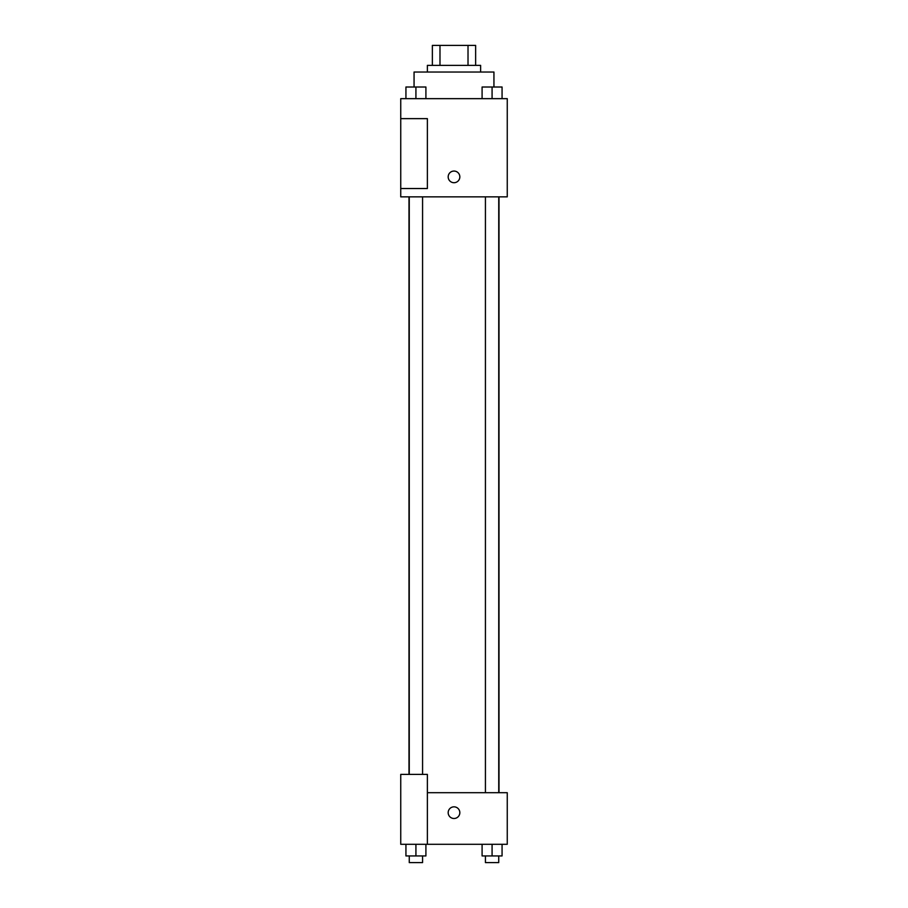 <?xml version="1.0" encoding="UTF-8"?>
<svg xmlns="http://www.w3.org/2000/svg" width="908" height="908" viewBox="0 0 908 908"><rect width="100%" height="100%" fill="white"/><g stroke="black" fill="none" stroke-linecap="round" stroke-linejoin="round"><path stroke-width="1.36" d="M439.983 65.376L439.983 45.4L432.367 45.4L432.367 65.376L432.367 45.4M439.983 45.4L475.633 45.4L475.633 65.376M468.017 65.376L468.017 45.4M427.373 72.027L427.373 65.376L480.627 65.376L480.627 72.027M493.941 86.952L493.941 72.027L414.059 72.027L414.059 86.952M400.746 98.654L507.254 98.654L507.254 196.854L400.746 196.854L400.746 188.535L427.373 188.535L427.373 118.63L400.746 118.63L400.746 98.654M448.177 176.89A5.823 5.823 0 0 1 456.917 171.839A5.823 5.823 0 0 1 456.917 181.929A5.823 5.823 0 0 1 448.177 176.89M400.746 118.63L400.746 188.535M427.373 792.695L507.254 792.695L507.254 844.292L400.746 844.292L400.746 774.388L427.373 774.388L427.373 844.292M448.177 812.671A5.823 5.823 0 0 1 456.917 807.621A5.823 5.823 0 0 1 456.917 817.711A5.823 5.823 0 0 1 448.177 812.671M482.091 844.292L482.091 855.938L502.067 855.938L502.067 844.292L502.067 855.938M492.079 855.938L492.079 844.292M498.742 855.938L498.742 862.6L485.428 862.6L485.428 855.938M405.933 844.292L405.933 855.938L425.909 855.938L425.909 844.292L425.909 855.938M415.921 855.938L415.921 844.292M422.572 855.938L422.572 862.6L409.258 862.6L409.258 855.938M482.091 98.654L482.091 87.009L502.067 87.009L502.067 98.654L502.067 87.009M492.079 98.654L492.079 87.009M498.742 87.009L485.428 87.009M405.933 98.654L405.933 87.009L425.909 87.009L425.909 98.654L425.909 87.009M415.921 98.654L415.921 87.009M422.572 87.009L409.258 87.009M499.003 792.695L499.003 196.854M408.997 774.388L408.997 196.854M485.428 196.854L485.428 792.695M498.742 196.854L498.742 792.695M422.572 774.388L422.572 196.854M409.258 774.388L409.258 196.854"/></g></svg>
